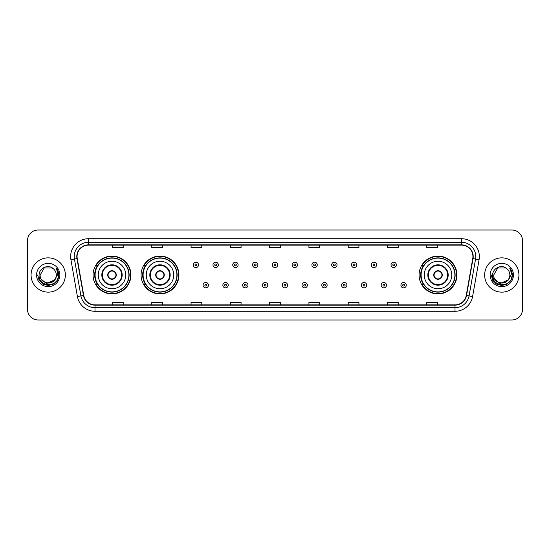 <?xml version="1.0" encoding="UTF-8"?>
<svg xmlns="http://www.w3.org/2000/svg" width="550" height="550" viewBox="0 0 550 550"><rect width="100%" height="100%" fill="white"/><g stroke="black" fill="none" stroke-linecap="round" stroke-linejoin="round"><path stroke-width="0.82" d="M419.072 275A18.927 18.927 0 0 0 437.999 293.927A18.927 18.927 0 0 0 456.926 275A18.927 18.927 0 0 0 437.999 256.073A18.927 18.927 0 0 0 419.072 275M141.068 275A18.927 18.927 0 0 0 160.002 293.927A18.927 18.927 0 0 0 178.929 275A18.927 18.927 0 0 0 160.002 256.073A18.927 18.927 0 0 0 141.068 275M93.074 275A18.927 18.927 0 0 0 112.001 293.927A18.927 18.927 0 0 0 130.928 275A18.927 18.927 0 0 0 112.001 256.073A18.927 18.927 0 0 0 93.074 275M97.611 284.646A17.318 17.318 0 0 1 97.611 265.354M145.613 284.646A17.318 17.318 0 0 1 145.613 265.354M423.61 284.646A17.318 17.318 0 0 1 423.61 265.354M27.5 240.714L27.5 309.286A10.711 10.711 0 0 0 38.211 319.997L511.789 319.997A10.711 10.711 0 0 0 522.5 309.286L522.5 240.714A10.711 10.711 0 0 0 511.789 230.003L38.211 230.003A10.711 10.711 0 0 0 27.5 240.714L27.5 309.286M31.068 275A17.146 17.146 0 0 0 48.214 292.146A17.146 17.146 0 0 0 65.354 275A17.146 17.146 0 0 0 48.214 257.854A17.146 17.146 0 0 0 31.068 275A17.146 17.146 0 0 0 48.214 292.146A17.146 17.146 0 0 0 65.354 275A17.146 17.146 0 0 0 48.214 257.854A17.146 17.146 0 0 0 31.068 275M484.646 275A17.146 17.146 0 0 0 501.786 292.146A17.146 17.146 0 0 0 518.932 275A17.146 17.146 0 0 0 501.786 257.854A17.146 17.146 0 0 0 484.646 275A17.146 17.146 0 0 0 501.786 292.146A17.146 17.146 0 0 0 518.932 275A17.146 17.146 0 0 0 501.786 257.854A17.146 17.146 0 0 0 484.646 275M77.069 256.568A11.426 11.426 0 0 1 88.502 245.142L461.498 245.142A11.426 11.426 0 0 1 472.752 258.555L466.256 295.412A11.426 11.426 0 0 1 455.001 304.858L94.999 304.858A11.426 11.426 0 0 1 83.744 295.412L77.248 258.555A11.426 11.426 0 0 1 77.069 256.568M76.787 256.568A11.715 11.715 0 0 0 76.966 258.603L83.463 295.46A11.715 11.715 0 0 0 94.999 305.14L455.001 305.14A11.715 11.715 0 0 0 466.538 295.46L473.034 258.603A11.715 11.715 0 0 0 461.498 244.86L88.502 244.86A11.715 11.715 0 0 0 76.787 256.568M70.916 259.676A17.854 17.854 0 0 1 88.502 238.714L461.498 238.714A17.854 17.854 0 0 1 479.084 259.676L472.587 296.532A17.854 17.854 0 0 1 455.001 311.286L94.999 311.286A17.854 17.854 0 0 1 77.412 296.532L70.916 259.676L74.429 259.05A14.286 14.286 0 0 1 88.502 242.289L461.498 242.289A14.286 14.286 0 0 1 475.571 259.05L469.067 295.907A14.286 14.286 0 0 1 455.001 307.711L94.999 307.711A14.286 14.286 0 0 1 80.933 295.907L74.429 259.05A14.286 14.286 0 0 1 74.216 256.568M511.789 230.003L38.211 230.003M38.211 319.997L511.789 319.997M522.5 309.286L522.5 240.714M466.538 295.46L469.067 295.907L475.571 259.05L479.084 259.676M269.644 245.142L269.644 247.562L280.356 247.562L280.356 245.142M230.354 245.142L230.354 247.562L241.072 247.562L241.072 245.142M191.07 245.142L191.07 247.562L201.788 247.562L201.788 245.142M151.786 245.142L151.786 247.562L162.498 247.562L162.498 245.142M112.502 245.142L112.502 247.562L123.214 247.562L123.214 245.142M308.928 245.142L308.928 247.562L319.646 247.562L319.646 245.142M348.212 245.142L348.212 247.562L358.93 247.562L358.93 245.142M387.502 245.142L387.502 247.562L398.214 247.562L398.214 245.142M426.786 245.142L426.786 247.562L437.498 247.562L437.498 245.142M280.356 304.858L280.356 302.438L269.644 302.438L269.644 304.858M241.072 304.858L241.072 302.438L230.354 302.438L230.354 304.858M201.788 304.858L201.788 302.438L191.07 302.438L191.07 304.858M162.498 304.858L162.498 302.438L151.786 302.438L151.786 304.858M123.214 304.858L123.214 302.438L112.502 302.438L112.502 304.858M319.646 304.858L319.646 302.438L308.928 302.438L308.928 304.858M358.93 304.858L358.93 302.438L348.212 302.438L348.212 304.858M398.214 304.858L398.214 302.438L387.502 302.438L387.502 304.858M437.498 304.858L437.498 302.438L426.786 302.438L426.786 304.858M54.402 280.184C50.112 285.979 39.724 282.274 40.143 275C39.648 285.416 56.781 285.416 56.286 275C56.781 285.416 39.648 285.416 40.143 275L44.179 268.008L52.25 268.008L53.501 268.902C48.551 263.704 39.009 267.988 39.098 275C38.191 287.464 58.396 287.788 58.726 275.605L58.74 275C58.713 272.353 57.833 270.029 56.1 268.022C57.42 270.188 57.881 272.511 57.489 275L54.402 280.184A8.071 8.071 0 0 0 56.286 275C56.781 285.416 39.648 285.416 40.143 275L44.179 268.008M56.286 275A8.071 8.071 0 0 0 53.501 268.902M54.917 279.757L46.496 283.573L39.352 277.619M36.568 275A11.646 11.646 0 0 0 48.214 286.646A11.646 11.646 0 0 0 59.861 275A11.646 11.646 0 0 0 48.214 263.354A11.646 11.646 0 0 0 36.568 275M56.1 268.022L58.74 275.309L58.245 271.81L58.74 275.309L58.245 271.81L58.74 275.309L56.176 268.111L58.74 275.303L56.176 268.111L58.74 275L57.331 280.266L53.481 284.116L48.214 285.526L42.948 284.116L39.098 280.266L37.689 275M56.176 268.111L58.74 275.309M98.251 275A13.75 13.75 0 0 1 112.001 261.25A13.75 13.75 0 0 1 125.751 275A13.75 13.75 0 0 1 112.001 288.75A13.75 13.75 0 0 1 98.251 275A13.75 13.75 0 0 0 112.001 288.75A13.75 13.75 0 0 0 125.751 275M102.355 275A9.646 9.646 0 0 0 112.001 284.646A9.646 9.646 0 0 0 121.646 275A9.646 9.646 0 0 0 112.001 265.354A9.646 9.646 0 0 0 102.355 275M97.824 265.354A17.146 17.146 0 0 0 97.824 284.646M128.892 275A16.892 16.892 0 0 0 112.001 258.108A16.892 16.892 0 0 0 95.109 275A16.892 16.892 0 0 0 112.001 291.892A16.892 16.892 0 0 0 128.892 275M107.718 275A4.283 4.283 0 0 0 112.001 279.283A4.283 4.283 0 0 0 116.284 275A4.283 4.283 0 0 0 112.001 270.717A4.283 4.283 0 0 0 107.718 275M130.57 275A18.569 18.569 0 0 1 96.126 284.646L97.852 284.646A17.126 17.126 0 0 0 129.126 275.041A17.126 17.126 0 0 0 97.852 265.354L96.126 265.354A18.569 18.569 0 0 1 130.57 275M107.848 273.928L107.999 273.928A4.146 4.146 0 0 1 116.002 273.928L115.782 273.928A3.926 3.926 0 0 1 112.001 278.926A3.926 3.926 0 0 1 108.219 273.928A3.926 3.926 0 0 1 115.782 273.928L116.146 273.928M116.146 276.072L116.002 276.072A4.146 4.146 0 0 1 107.999 276.072L107.848 276.072M509.857 275C510.352 285.416 493.219 285.416 493.714 275L497.75 268.008L505.821 268.008L507.072 268.902C502.123 263.704 492.58 267.988 492.669 275C491.762 287.464 511.967 287.788 512.298 275.605L512.311 275C512.284 272.353 511.404 270.029 509.671 268.022C510.991 270.188 511.452 272.511 511.06 275L507.973 280.184A8.071 8.071 0 0 0 509.857 275C510.352 285.416 493.219 285.416 493.714 275C493.219 285.416 510.352 285.416 509.857 275A8.071 8.071 0 0 0 507.072 268.902M507.973 280.184C503.69 285.979 493.295 282.274 493.714 275M508.489 279.757L500.067 283.573L492.924 277.619M490.139 275A11.646 11.646 0 0 0 501.786 286.646A11.646 11.646 0 0 0 513.432 275A11.646 11.646 0 0 0 501.786 263.354A11.646 11.646 0 0 0 490.139 275M509.671 268.022L512.311 275.309L511.816 271.81L512.311 275.309L511.816 271.81L512.311 275.309L509.747 268.111L512.311 275.303L509.747 268.111L512.311 275L510.902 280.266L507.052 284.116L501.786 285.526L496.519 284.116L492.669 280.266L491.26 275M509.747 268.111L512.311 275.309M146.252 275A13.75 13.75 0 0 1 160.002 261.25A13.75 13.75 0 0 1 173.752 275A13.75 13.75 0 0 1 160.002 288.75A13.75 13.75 0 0 1 146.252 275A13.75 13.75 0 0 0 160.002 288.75A13.75 13.75 0 0 0 173.752 275M150.356 275A9.646 9.646 0 0 0 160.002 284.646A9.646 9.646 0 0 0 169.641 275A9.646 9.646 0 0 0 160.002 265.354A9.646 9.646 0 0 0 150.356 275M145.826 265.354A17.146 17.146 0 0 0 145.826 284.646M176.894 275A16.892 16.892 0 0 0 160.002 258.108A16.892 16.892 0 0 0 143.11 275A16.892 16.892 0 0 0 160.002 291.892A16.892 16.892 0 0 0 176.894 275M155.712 275A4.283 4.283 0 0 0 160.002 279.283A4.283 4.283 0 0 0 164.285 275A4.283 4.283 0 0 0 160.002 270.717A4.283 4.283 0 0 0 155.712 275M178.571 275A18.569 18.569 0 0 1 144.127 284.646L145.846 284.646A17.126 17.126 0 0 0 177.121 275.041A17.126 17.126 0 0 0 145.846 265.354L144.127 265.354A18.569 18.569 0 0 1 178.571 275M155.849 273.928L155.994 273.928A4.146 4.146 0 0 1 164.003 273.928L163.776 273.928A3.926 3.926 0 0 1 160.002 278.926A3.926 3.926 0 0 1 156.221 273.928A3.926 3.926 0 0 1 163.776 273.928L164.147 273.928M164.147 276.072L164.003 276.072A4.146 4.146 0 0 1 155.994 276.072L155.849 276.072M424.249 275A13.75 13.75 0 0 1 437.999 261.25A13.75 13.75 0 0 1 451.749 275A13.75 13.75 0 0 1 437.999 288.75A13.75 13.75 0 0 1 424.249 275A13.75 13.75 0 0 0 437.999 288.75A13.75 13.75 0 0 0 451.749 275M428.354 275A9.646 9.646 0 0 0 437.999 284.646A9.646 9.646 0 0 0 447.645 275A9.646 9.646 0 0 0 437.999 265.354A9.646 9.646 0 0 0 428.354 275M423.823 265.354A17.146 17.146 0 0 0 423.823 284.646M454.891 275A16.892 16.892 0 0 0 437.999 258.108A16.892 16.892 0 0 0 421.107 275A16.892 16.892 0 0 0 437.999 291.892A16.892 16.892 0 0 0 454.891 275M433.716 275A4.283 4.283 0 0 0 437.999 279.283A4.283 4.283 0 0 0 442.283 275A4.283 4.283 0 0 0 437.999 270.717A4.283 4.283 0 0 0 433.716 275M456.569 275A18.569 18.569 0 0 1 422.125 284.646L423.851 284.646A17.126 17.126 0 0 0 455.125 275.041A17.126 17.126 0 0 0 423.851 265.354L422.125 265.354A18.569 18.569 0 0 1 456.569 275M433.854 273.928L433.998 273.928A4.146 4.146 0 0 1 442.001 273.928L441.781 273.928A3.926 3.926 0 0 1 437.999 278.926A3.926 3.926 0 0 1 434.218 273.928A3.926 3.926 0 0 1 441.781 273.928L442.152 273.928M442.152 276.072L441.781 276.072A3.926 3.926 0 0 1 434.218 276.072L433.854 276.072M441.781 276.072L442.001 276.072A4.146 4.146 0 0 1 433.998 276.072L434.218 276.072M198.536 264.894A2.681 2.681 0 0 1 195.855 267.568A2.681 2.681 0 0 1 193.181 264.894A2.681 2.681 0 0 1 195.855 262.212A2.681 2.681 0 0 1 198.536 264.894A2.681 2.681 0 0 0 195.855 262.212A2.681 2.681 0 0 0 193.181 264.894M218.322 264.894A2.681 2.681 0 0 1 215.641 267.568A2.681 2.681 0 0 1 212.967 264.894A2.681 2.681 0 0 1 215.641 262.212A2.681 2.681 0 0 1 218.322 264.894A2.681 2.681 0 0 0 215.641 262.212A2.681 2.681 0 0 0 212.967 264.894M238.109 264.894A2.681 2.681 0 0 1 235.428 267.568A2.681 2.681 0 0 1 232.753 264.894A2.681 2.681 0 0 1 235.428 262.212A2.681 2.681 0 0 1 238.109 264.894A2.681 2.681 0 0 0 235.428 262.212A2.681 2.681 0 0 0 232.753 264.894M257.895 264.894A2.681 2.681 0 0 1 255.214 267.568A2.681 2.681 0 0 1 252.532 264.894A2.681 2.681 0 0 1 255.214 262.212A2.681 2.681 0 0 1 257.895 264.894A2.681 2.681 0 0 0 255.214 262.212A2.681 2.681 0 0 0 252.532 264.894M277.681 264.894A2.681 2.681 0 0 1 275 267.568A2.681 2.681 0 0 1 272.319 264.894A2.681 2.681 0 0 1 275 262.212A2.681 2.681 0 0 1 277.681 264.894A2.681 2.681 0 0 0 275 262.212A2.681 2.681 0 0 0 272.319 264.894M297.468 264.894A2.681 2.681 0 0 1 294.786 267.568A2.681 2.681 0 0 1 292.105 264.894A2.681 2.681 0 0 1 294.786 262.212A2.681 2.681 0 0 1 297.468 264.894A2.681 2.681 0 0 0 294.786 262.212A2.681 2.681 0 0 0 292.105 264.894M317.247 264.894A2.681 2.681 0 0 1 314.572 267.568A2.681 2.681 0 0 1 311.891 264.894A2.681 2.681 0 0 1 314.572 262.212A2.681 2.681 0 0 1 317.247 264.894A2.681 2.681 0 0 0 314.572 262.212A2.681 2.681 0 0 0 311.891 264.894M337.033 264.894A2.681 2.681 0 0 1 334.359 267.568A2.681 2.681 0 0 1 331.678 264.894A2.681 2.681 0 0 1 334.359 262.212A2.681 2.681 0 0 1 337.033 264.894A2.681 2.681 0 0 0 334.359 262.212A2.681 2.681 0 0 0 331.678 264.894M356.819 264.894A2.681 2.681 0 0 1 354.145 267.568A2.681 2.681 0 0 1 351.464 264.894A2.681 2.681 0 0 1 354.145 262.212A2.681 2.681 0 0 1 356.819 264.894A2.681 2.681 0 0 0 354.145 262.212A2.681 2.681 0 0 0 351.464 264.894M376.606 264.894A2.681 2.681 0 0 1 373.931 267.568A2.681 2.681 0 0 1 371.25 264.894A2.681 2.681 0 0 1 373.931 262.212A2.681 2.681 0 0 1 376.606 264.894A2.681 2.681 0 0 0 373.931 262.212A2.681 2.681 0 0 0 371.25 264.894M396.392 264.894A2.681 2.681 0 0 1 393.717 267.568A2.681 2.681 0 0 1 391.036 264.894A2.681 2.681 0 0 1 393.717 262.212A2.681 2.681 0 0 1 396.392 264.894A2.681 2.681 0 0 0 393.717 262.212A2.681 2.681 0 0 0 391.036 264.894M203.074 285.182A2.681 2.681 0 0 1 205.748 282.501A2.681 2.681 0 0 1 208.429 285.182A2.681 2.681 0 0 1 205.748 287.856A2.681 2.681 0 0 1 203.074 285.182A2.681 2.681 0 0 0 205.748 287.856A2.681 2.681 0 0 0 208.429 285.182M222.86 285.182A2.681 2.681 0 0 1 225.534 282.501A2.681 2.681 0 0 1 228.216 285.182A2.681 2.681 0 0 1 225.534 287.856A2.681 2.681 0 0 1 222.86 285.182A2.681 2.681 0 0 0 225.534 287.856A2.681 2.681 0 0 0 228.216 285.182M242.646 285.182A2.681 2.681 0 0 1 245.321 282.501A2.681 2.681 0 0 1 248.002 285.182A2.681 2.681 0 0 1 245.321 287.856A2.681 2.681 0 0 1 242.646 285.182A2.681 2.681 0 0 0 245.321 287.856A2.681 2.681 0 0 0 248.002 285.182M262.426 285.182A2.681 2.681 0 0 1 265.107 282.501A2.681 2.681 0 0 1 267.788 285.182A2.681 2.681 0 0 1 265.107 287.856A2.681 2.681 0 0 1 262.426 285.182A2.681 2.681 0 0 0 265.107 287.856A2.681 2.681 0 0 0 267.788 285.182M282.212 285.182A2.681 2.681 0 0 1 284.893 282.501A2.681 2.681 0 0 1 287.574 285.182A2.681 2.681 0 0 1 284.893 287.856A2.681 2.681 0 0 1 282.212 285.182A2.681 2.681 0 0 0 284.893 287.856A2.681 2.681 0 0 0 287.574 285.182M301.998 285.182A2.681 2.681 0 0 1 304.679 282.501A2.681 2.681 0 0 1 307.354 285.182A2.681 2.681 0 0 1 304.679 287.856A2.681 2.681 0 0 1 301.998 285.182A2.681 2.681 0 0 0 304.679 287.856A2.681 2.681 0 0 0 307.354 285.182M321.784 285.182A2.681 2.681 0 0 1 324.466 282.501A2.681 2.681 0 0 1 327.14 285.182A2.681 2.681 0 0 1 324.466 287.856A2.681 2.681 0 0 1 321.784 285.182A2.681 2.681 0 0 0 324.466 287.856A2.681 2.681 0 0 0 327.14 285.182M341.571 285.182A2.681 2.681 0 0 1 344.252 282.501A2.681 2.681 0 0 1 346.926 285.182A2.681 2.681 0 0 1 344.252 287.856A2.681 2.681 0 0 1 341.571 285.182A2.681 2.681 0 0 0 344.252 287.856A2.681 2.681 0 0 0 346.926 285.182M361.357 285.182A2.681 2.681 0 0 1 364.038 282.501A2.681 2.681 0 0 1 366.712 285.182A2.681 2.681 0 0 1 364.038 287.856A2.681 2.681 0 0 1 361.357 285.182A2.681 2.681 0 0 0 364.038 287.856A2.681 2.681 0 0 0 366.712 285.182M381.143 285.182A2.681 2.681 0 0 1 383.824 282.501A2.681 2.681 0 0 1 386.499 285.182A2.681 2.681 0 0 1 383.824 287.856A2.681 2.681 0 0 1 381.143 285.182A2.681 2.681 0 0 0 383.824 287.856A2.681 2.681 0 0 0 386.499 285.182M400.929 285.182A2.681 2.681 0 0 1 403.604 282.501A2.681 2.681 0 0 1 406.285 285.182A2.681 2.681 0 0 1 403.604 287.856A2.681 2.681 0 0 1 400.929 285.182A2.681 2.681 0 0 0 403.604 287.856A2.681 2.681 0 0 0 406.285 285.182M461.498 238.714L461.498 244.86M74.429 259.05L76.966 258.603M94.999 311.286L94.999 305.14M455.001 305.14L455.001 311.286M77.412 296.532L83.463 295.46M473.034 258.603L475.571 259.05M88.502 238.714L88.502 244.86M469.067 295.907L472.587 296.532M122.176 275A10.182 10.182 0 0 0 112.001 264.818A10.182 10.182 0 0 0 101.819 275A10.182 10.182 0 0 0 112.001 285.182A10.182 10.182 0 0 0 122.176 275M170.177 275A10.182 10.182 0 0 0 160.002 264.818A10.182 10.182 0 0 0 149.82 275A10.182 10.182 0 0 0 160.002 285.182A10.182 10.182 0 0 0 170.177 275M448.181 275A10.182 10.182 0 0 0 437.999 264.818A10.182 10.182 0 0 0 427.824 275A10.182 10.182 0 0 0 437.999 285.182A10.182 10.182 0 0 0 448.181 275M194.961 264.894A0.894 0.894 0 0 0 195.855 265.788A0.894 0.894 0 0 0 196.749 264.894A0.894 0.894 0 0 0 195.855 264A0.894 0.894 0 0 0 194.961 264.894M214.748 264.894A0.894 0.894 0 0 0 215.641 265.788A0.894 0.894 0 0 0 216.535 264.894A0.894 0.894 0 0 0 215.641 264A0.894 0.894 0 0 0 214.748 264.894M234.534 264.894A0.894 0.894 0 0 0 235.428 265.788A0.894 0.894 0 0 0 236.321 264.894A0.894 0.894 0 0 0 235.428 264A0.894 0.894 0 0 0 234.534 264.894M254.32 264.894A0.894 0.894 0 0 0 255.214 265.788A0.894 0.894 0 0 0 256.107 264.894A0.894 0.894 0 0 0 255.214 264A0.894 0.894 0 0 0 254.32 264.894M274.106 264.894A0.894 0.894 0 0 0 275 265.788A0.894 0.894 0 0 0 275.894 264.894A0.894 0.894 0 0 0 275 264A0.894 0.894 0 0 0 274.106 264.894M293.893 264.894A0.894 0.894 0 0 0 294.786 265.788A0.894 0.894 0 0 0 295.68 264.894A0.894 0.894 0 0 0 294.786 264A0.894 0.894 0 0 0 293.893 264.894M313.679 264.894A0.894 0.894 0 0 0 314.572 265.788A0.894 0.894 0 0 0 315.466 264.894A0.894 0.894 0 0 0 314.572 264A0.894 0.894 0 0 0 313.679 264.894M333.465 264.894A0.894 0.894 0 0 0 334.359 265.788A0.894 0.894 0 0 0 335.252 264.894A0.894 0.894 0 0 0 334.359 264A0.894 0.894 0 0 0 333.465 264.894M353.251 264.894A0.894 0.894 0 0 0 354.145 265.788A0.894 0.894 0 0 0 355.039 264.894A0.894 0.894 0 0 0 354.145 264A0.894 0.894 0 0 0 353.251 264.894M373.038 264.894A0.894 0.894 0 0 0 373.931 265.788A0.894 0.894 0 0 0 374.818 264.894A0.894 0.894 0 0 0 373.931 264A0.894 0.894 0 0 0 373.038 264.894M392.824 264.894A0.894 0.894 0 0 0 393.717 265.788A0.894 0.894 0 0 0 394.604 264.894A0.894 0.894 0 0 0 393.717 264A0.894 0.894 0 0 0 392.824 264.894M206.642 285.182A0.894 0.894 0 0 0 205.748 284.288A0.894 0.894 0 0 0 204.854 285.182A0.894 0.894 0 0 0 205.748 286.069A0.894 0.894 0 0 0 206.642 285.182M226.428 285.182A0.894 0.894 0 0 0 225.534 284.288A0.894 0.894 0 0 0 224.641 285.182A0.894 0.894 0 0 0 225.534 286.069A0.894 0.894 0 0 0 226.428 285.182M246.214 285.182A0.894 0.894 0 0 0 245.321 284.288A0.894 0.894 0 0 0 244.427 285.182A0.894 0.894 0 0 0 245.321 286.069A0.894 0.894 0 0 0 246.214 285.182M266.001 285.182A0.894 0.894 0 0 0 265.107 284.288A0.894 0.894 0 0 0 264.213 285.182A0.894 0.894 0 0 0 265.107 286.069A0.894 0.894 0 0 0 266.001 285.182M285.787 285.182A0.894 0.894 0 0 0 284.893 284.288A0.894 0.894 0 0 0 283.999 285.182A0.894 0.894 0 0 0 284.893 286.069A0.894 0.894 0 0 0 285.787 285.182M305.573 285.182A0.894 0.894 0 0 0 304.679 284.288A0.894 0.894 0 0 0 303.786 285.182A0.894 0.894 0 0 0 304.679 286.069A0.894 0.894 0 0 0 305.573 285.182M325.359 285.182A0.894 0.894 0 0 0 324.466 284.288A0.894 0.894 0 0 0 323.572 285.182A0.894 0.894 0 0 0 324.466 286.069A0.894 0.894 0 0 0 325.359 285.182M345.146 285.182A0.894 0.894 0 0 0 344.252 284.288A0.894 0.894 0 0 0 343.358 285.182A0.894 0.894 0 0 0 344.252 286.069A0.894 0.894 0 0 0 345.146 285.182M364.932 285.182A0.894 0.894 0 0 0 364.038 284.288A0.894 0.894 0 0 0 363.144 285.182A0.894 0.894 0 0 0 364.038 286.069A0.894 0.894 0 0 0 364.932 285.182M384.711 285.182A0.894 0.894 0 0 0 383.824 284.288A0.894 0.894 0 0 0 382.931 285.182A0.894 0.894 0 0 0 383.824 286.069A0.894 0.894 0 0 0 384.711 285.182M404.498 285.182A0.894 0.894 0 0 0 403.604 284.288A0.894 0.894 0 0 0 402.717 285.182A0.894 0.894 0 0 0 403.604 286.069A0.894 0.894 0 0 0 404.498 285.182"/></g></svg>
